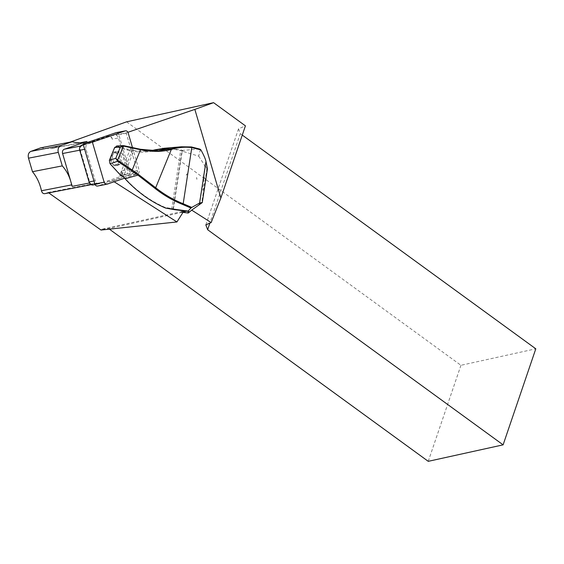<?xml version="1.0" encoding="UTF-8"?>
<svg xmlns="http://www.w3.org/2000/svg" width="564" height="564" viewBox="0 0 564 564"><rect width="100%" height="100%" fill="white"/><g stroke="black" fill="none" stroke-linecap="round" stroke-linejoin="round"><path stroke-width="0.42" stroke-dasharray="2.82 2.11" d="M121.542 170.829L122.726 174.875L119.427 176.003A4.223 3.483 79 0 0 121.542 170.829L127.753 169.623L118.447 137.954A4.223 3.483 79 0 0 114.337 134.937A4.223 3.483 79 0 0 113.949 135.036L88.062 143.89A4.223 3.483 79 0 0 85.947 149.065L95.253 180.734A4.223 3.483 79 0 0 99.37 183.751A4.223 3.483 79 0 0 99.75 183.645L103.663 182.306L97.452 183.519L96.698 183.032L93.166 184.238A3.518 2.905 -101 0 1 92.848 184.322A3.518 2.905 -101 0 1 89.937 182.919L80.285 150.08A3.518 2.905 -101 0 1 82.048 145.773L111.242 135.79L112.236 139.16L118.447 137.954M122.726 174.875L137.651 171.971L112.377 180.614L103.663 182.306L125.638 174.791A4.223 3.483 79 0 0 127.753 169.623M111.242 135.79L126.167 132.885L137.651 171.971M112.236 139.16A4.223 3.483 79 0 0 109.761 136.298A4.223 3.483 79 0 0 108.119 136.143A4.223 3.483 79 0 0 107.738 136.248L83.275 144.61M198.239 205.592L199.205 204.217L201.179 191.457L203.964 183.857L203.639 185.556M126.167 132.885L127.922 132.286M114.168 181.756L112.377 180.614M179.274 210.252L174.057 209.618L173.388 208.828A104.862 13.917 -83.1 0 1 173.07 208.758L165.181 207.446A131.031 108.062 -101 0 1 125.046 178.344L122 175.305L131.891 151.124L133.576 151.272L123.333 176.835M200.453 149.446L198.676 156.136L182.983 151.399L182.123 151.85L173.388 208.828M198.676 156.136L204.394 164.984L204.936 166.866L203.548 175.912L203.964 183.857M190.012 211.74L188.143 212.48L183.258 211.888L187.093 211.26L189.088 211.768M187.093 211.26L108.549 228.554L101.393 229.322L183.73 211.197M109.381 229.153L108.549 228.554M183.258 211.888L181.248 212.17L182.983 212.381M183.533 211.514L181.248 212.17M40.721 147.838L51.296 148.642L70.091 142.128M205.839 224.86L238.53 128.825L245.418 125.85M238.53 128.825L240.32 133.668L209.871 223.118M242.273 135.092L240.32 133.668M126.562 121.831L460.943 365.296L535.8 348.813M89.493 183.004L89.937 182.919M101.393 229.322L100.998 230.049M48.758 192.902L48.159 192.472L44.718 193.685M48.159 192.472L96.698 183.032M428.245 461.331L460.943 365.296M119.427 176.003L125.638 174.791M188.39 212.945L188.143 212.48M199.205 204.217L201.799 202.279L206.854 169.313L204.936 166.866M201.799 202.279L202.243 202.603M207.425 168.84L204.394 164.984M207.418 168.911L206.854 169.313M151.039 150.658A70.599 58.219 -101 0 1 144.849 151.286A70.599 58.219 -101 0 1 134.049 150.503L133.576 151.272A71.297 58.797 79 0 0 154.994 150.517C163.398 148.325 171.964 148.374 180.677 150.673L181.721 151.096A2.813 0.634 8.7 0 1 181.883 151.279L182.123 151.85M117.249 152.872L118.532 152.625L118.962 151.645A6.683 5.513 -101 0 1 123.516 157.962A6.683 5.513 -101 0 1 119.935 164.462A6.683 5.513 -101 0 1 116.988 164.526A6.683 5.513 -101 0 1 112.419 157.779A6.683 5.513 -101 0 1 116.699 151.526A6.683 5.513 -101 0 1 118.962 151.645L115.542 152.315L113.688 152.132L112.525 152.858L110.911 155.89L110.77 160.239L111.418 162.46L113.568 165.189L115.275 165.753A7.036 5.802 79 0 0 115.803 165.675A7.036 5.802 79 0 0 120.266 160.19A7.036 5.802 79 0 0 117.249 152.872L115.542 152.315M113.568 165.189L116.988 164.526L116.558 165.499A7.036 5.802 79 0 0 117.086 165.428A7.036 5.802 79 0 0 117.805 165.231A7.036 5.802 79 0 0 121.584 159.499A7.036 5.802 79 0 0 118.532 152.625M116.558 165.499L115.275 165.753M113.879 165.104A6.683 5.513 -101 0 1 111.235 157.99A6.683 5.513 -101 0 1 115.733 153.027A6.331 5.224 -101 0 1 119.258 160.409A6.331 5.224 -101 0 1 113.879 165.104L114.139 165.485M134.049 150.503L130.087 149.897A70.444 58.092 -101 0 1 127.393 149.164L116.544 146.02M182.983 151.399L182.68 150.687A3.518 0.797 -171.3 0 0 182.482 150.454L181.157 149.911L165.435 148.163M119.991 174.269L109.966 163.292L109.515 160.754L114.788 147.86L116.699 146.851L126.865 149.918A71.142 58.67 79 0 0 129.614 150.673L119.991 174.636M116.113 152.611L115.733 153.027M129.741 150.814L131.891 151.131L131.997 150.172M121.662 175.538L122 175.305L120.132 174.297M173.677 209.54L173.07 208.758L181.883 151.279L182.68 150.687M172.09 209.251L171.787 208.631L180.677 150.666L181.157 149.911M165.971 208.158L165.181 207.446M109.966 163.292L110.015 163.708M109.515 160.754L109.374 160.338M114.788 147.86L114.654 147.444M116.699 146.851L117.227 146.097L124.017 145.709M130.087 149.897L129.614 150.673M93.152 184.957A4.223 3.483 79 0 0 93.532 184.851L97.452 183.519M186.261 175.207L186.585 174.516A5.809 4.145 -147.8 0 0 186.261 175.207L187.206 173.811L186.261 175.207M187.206 173.811A5.809 4.145 -147.8 0 0 186.585 174.516M196.575 177.448L196.864 179.317L196.575 177.448A5.809 4.145 -147.8 0 1 196.864 179.317M132.47 147.564L139.132 170.25A2.813 2.319 -101 0 1 137.722 173.698L124.581 178.196M116.099 132.653A2.813 2.319 -101 0 1 118.842 134.662L129.833 172.062A2.813 2.319 -101 0 1 128.423 175.51L97.854 185.965L107.153 184.153M54.151 147.853L80.589 142.713M80.455 146.083L82.048 145.773M79.714 150.193L80.285 150.08M45.007 193.607L93.166 184.238M204.013 187.84A13.198 12.732 157.3 0 1 201.122 191.746M203.548 175.912A13.198 12.732 157.3 0 1 205.155 180.367M188.658 211.38L175.559 209.787M137.694 148.713L127.393 149.164L126.865 149.918M199.452 148.988L182.482 150.454L181.721 151.096M125.046 178.344L125.088 178.76M154.994 150.517L155.255 149.749M93.532 184.851L99.75 183.645M107.738 136.248L113.949 135.036M83.331 144.814L88.062 143.89M84.656 149.312L85.947 149.065M93.962 180.981L95.253 180.734M118.842 134.662L128.141 132.857M129.833 172.062L139.132 170.25M128.423 175.51L137.722 173.698M83.853 142.304L51.282 148.642M92.848 184.322L91.164 184.654M115.803 165.675L117.086 165.428M116.699 151.526L113.991 152.047M144.849 151.286L158.301 150.785M180.388 146.873L181.171 146.802M119.935 164.462L117.805 165.231M188.771 211.387L177.004 209.949M108.119 136.143L114.337 134.937M95.076 184.583L99.37 183.751"/><path stroke-width="0.85" d="M202.257 202.589L207.425 168.84L205.98 161.452C205.493 159.055 203.851 155.297 201.059 150.179A35.187 7.938 -171.3 0 0 199.896 149.643L191.795 147.578C184.985 146.795 178.351 147.366 171.893 149.298A73.482 60.602 -101 0 1 171.343 149.46L155.678 187.749A128.846 106.258 79 0 0 183.187 203.731L191.753 207.425L199.607 203.019L202.257 202.589L191.492 210.259M127.922 132.286L194.848 109.402L220.876 197.957L211.147 222.568L191.852 210.217M179.274 210.252L184.477 211.105L183.73 211.197L176.941 221.948L114.168 181.756M182.983 212.381L188.27 213.023L191.513 210.287M209.871 223.118L207.63 229.71L503.109 444.848L428.245 461.331L109.381 229.153M207.63 229.71L205.839 224.86L211.147 222.568M184.477 211.105L183.533 211.514M194.848 109.402L213.587 102.669L126.562 121.831L70.091 142.128M80.589 142.713L87.039 141.458L64.352 149.213A3.518 2.905 79 0 0 62.583 153.528L72.234 186.36L89.493 183.004M220.876 197.957L245.418 125.85L213.587 102.669M503.109 444.848L535.8 348.813L242.273 135.092M176.941 221.948L100.998 230.049L48.758 192.902M87.039 141.458A35.187 29.018 -101 0 1 83.853 142.304A35.187 29.018 -101 0 1 72.171 141.719L61.138 145.498A5.633 4.646 79 0 0 58.311 152.393L62.28 165.894A35.187 29.018 -101 0 1 70.74 181.284A35.187 29.018 -101 0 1 71.635 184.893A3.518 2.905 79 0 0 72.234 186.36M44.718 193.685C43.132 193.783 42.046 192.803 41.461 190.759C39.868 183.42 36.871 177.061 32.472 171.696L28.503 158.188C27.777 154.839 28.567 152.569 30.858 151.385L40.721 147.838L72.171 141.719M62.28 165.894L32.472 171.696M191.746 207.425L190.956 208.024L182.687 204.464A129.551 106.836 -101 0 1 155.022 188.39L137.919 175.129L117.643 161.29L115.782 158.301L118.109 160.578L132.209 170.025L140.506 149.749L123.572 146.118L120.358 147.119L123.481 145.632L140.499 149.284L158.301 150.785L170.807 148.854A72.784 60.024 79 0 0 171.357 148.692L155.255 149.749A70.599 58.219 -101 0 1 151.039 150.658M117.227 146.097L114.654 147.444L109.374 160.338L110.015 163.708L119.991 174.636L123.333 176.835L125.088 178.76A131.736 108.64 79 0 0 165.555 208.06L188.101 211.091L190.956 208.024M188.101 211.091L188.771 211.387L188.27 213.023M165.555 208.06L173.677 209.54A105.567 14.008 96.9 0 0 173.987 209.611L188.538 211.38M165.435 148.163L155.255 149.749M171.893 149.298L171.357 148.692L181.171 146.795L191.429 146.95L199.452 148.988A34.482 7.776 8.7 0 1 200.453 149.446L201.059 150.179M131.75 170.73L132.209 170.025L138.455 174.452L155.678 187.749L155.022 188.39M170.807 148.854L171.343 149.46C162.192 151.92 151.913 152.012 140.506 149.749L140.499 149.284M116.537 146.013L123.481 145.632L123.572 146.118L117.227 160.916M124.017 145.709L124.002 146.175M110.015 163.708L117.643 161.29L118.109 160.578M83.275 144.61L81.85 145.096A4.223 3.483 79 0 0 79.735 150.271L89.041 181.939A4.223 3.483 79 0 0 93.152 184.957L95.076 184.583M124.581 178.196L107.153 184.153A2.813 2.319 -101 0 1 106.899 184.224A2.813 2.319 -101 0 1 104.157 182.214L92.376 142.121L125.145 130.911A2.813 2.319 -101 0 1 125.405 130.848A2.813 2.319 -101 0 1 128.141 132.857L132.47 147.564M97.854 185.965A2.813 2.319 -101 0 1 97.6 186.028A2.813 2.319 -101 0 1 94.858 184.019L83.077 143.926L115.846 132.723A2.813 2.319 -101 0 1 116.099 132.653L125.405 130.848M83.077 143.926L92.376 142.121M64.352 149.213L80.455 146.083M62.583 153.528L79.714 150.193M30.858 151.385L61.138 145.498M28.503 158.188L58.311 152.393M41.461 190.759L71.635 184.893M182.687 204.464L183.187 203.731L191.795 147.578L191.429 146.95M199.607 203.019L205.98 161.452M138.455 174.452L137.919 175.129L125.088 178.76M109.374 160.338L115.782 158.301L120.358 147.119L114.654 147.444M137.694 148.713L137.672 149.178M199.896 149.643L199.452 148.988M81.85 145.096L83.331 144.814M79.735 150.271L84.656 149.312M89.041 181.939L93.962 180.981M115.846 132.723L125.145 130.911M94.858 184.019L104.157 182.214M91.164 184.654L44.704 193.685M163.63 148.318L180.388 146.873M97.6 186.028L106.899 184.224"/></g></svg>
